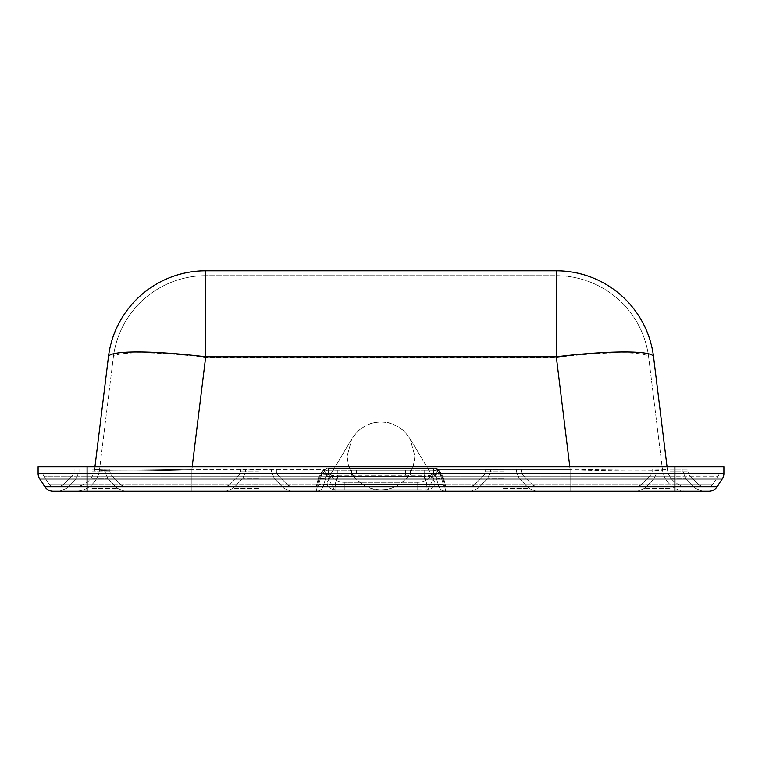 <?xml version="1.0" encoding="UTF-8"?>
<svg xmlns="http://www.w3.org/2000/svg" width="762" height="762" viewBox="0 0 762 762"><rect width="100%" height="100%" fill="white"/><g stroke="black" fill="none" stroke-linecap="round" stroke-linejoin="round"><path stroke-width="0.57" stroke-dasharray="3.81 2.86" d="M417.738 489.747L334.461 489.747C329.451 488.775 327.003 486.327 327.117 482.403L330.889 475.983L334.461 475.05L427.539 475.05L431.111 475.983L434.883 482.403C434.997 486.327 432.549 488.775 427.539 489.747L433.816 478.584L427.539 475.05L433.559 475.05L337.823 475.05L433.559 475.05L427.539 475.05L431.111 475.983L434.883 482.403C434.997 486.327 432.549 488.775 427.539 489.747L334.461 489.747C329.451 488.775 327.003 486.327 327.117 482.403L330.889 475.983C334.375 480.136 338.833 482.279 344.262 482.403L417.738 482.403C423.167 482.279 427.625 480.136 431.111 475.983C427.625 480.136 423.167 482.279 417.738 482.403L417.738 489.747L334.461 489.747L427.539 489.747L433.816 478.584L427.539 475.05L334.461 475.05L328.184 478.584L334.461 489.747L328.184 478.584L351.777 438.969L347.196 455.952C347.339 465.22 350.634 473.192 357.102 479.85C363.76 486.308 371.723 489.614 381 489.747C390.277 489.614 398.24 486.308 404.898 479.85C411.366 473.192 414.661 465.22 414.804 455.952L410.223 438.969L404.898 432.044C398.24 425.587 390.277 422.291 381 422.148C371.723 422.291 363.76 425.587 357.102 432.044L351.777 438.969L347.196 455.952C348.072 466.811 351.368 474.783 357.102 479.85C365.188 487.004 373.161 490.299 381 489.747C388.839 490.299 396.812 487.004 404.898 479.85C410.632 474.783 413.928 466.811 414.804 455.952L410.223 438.969L404.898 432.044C396.812 424.891 388.839 421.596 381 422.148C373.161 421.596 365.188 424.891 357.102 432.044L351.777 438.969L328.184 478.584L334.461 475.05L427.539 475.05L334.461 475.05L427.539 475.05L334.461 475.05L330.889 475.983C334.375 480.136 338.833 482.279 344.262 482.403L417.738 482.403L417.738 489.747M405.489 475.05L351.606 475.05L410.394 475.05L405.489 475.05L405.489 470.154L356.511 470.154L410.394 470.154L351.606 470.154L410.394 470.154L410.394 475.05L410.394 470.154L405.489 470.154L405.489 475.05M326.098 476.793A2.448 2.448 0 0 1 328.441 475.05A2.448 2.448 0 0 0 326.098 476.793L337.823 476.793L326.098 476.793L323.307 486.004C323.669 486.994 327.574 486.994 335.032 486.004L335.032 491.214L316.278 491.214L445.722 491.214L426.968 491.214L426.968 486.004L426.968 491.214L335.032 491.214L335.032 486.004C327.574 486.994 323.669 486.994 323.307 486.004A7.344 7.344 0 0 1 316.278 491.214A7.344 7.344 0 0 0 323.307 486.004L326.098 476.793A7.344 3.286 16.9 0 1 319.068 478.06L323.917 469.706L319.068 478.06L316.278 491.214L191.9 491.214L316.278 491.214L319.068 478.06A7.344 3.286 -163.1 0 0 326.098 476.793L327.308 475.326L323.917 469.706L191.9 469.706L191.9 491.214L75.209 491.214L191.9 491.214L191.9 469.706C145.685 471.278 95.279 471.278 99.527 469.706A24.489 24.489 0 0 1 75.209 491.214A24.489 24.489 0 0 0 99.527 469.706C95.279 471.278 145.685 471.278 191.9 469.706L323.917 469.706L328.441 468.601L323.917 469.706L327.308 475.326L328.441 475.05L326.098 476.793L323.307 486.004L326.098 476.793M337.823 476.793L337.823 475.05L335.032 486.004L337.823 476.793L435.902 476.793A7.344 3.286 -16.9 0 0 442.932 478.06L445.722 491.214L570.1 491.214L445.722 491.214L442.932 478.06L438.083 469.706L442.932 478.06A7.344 3.286 163.1 0 1 435.902 476.793L433.559 475.05A2.448 2.448 0 0 1 435.902 476.793A2.448 2.448 0 0 0 433.559 475.05L435.902 476.793L438.693 486.004A7.344 7.344 0 0 0 445.722 491.214A7.344 7.344 0 0 1 438.693 486.004C438.331 486.994 434.426 486.994 426.968 486.004C434.426 486.994 438.331 486.994 438.693 486.004L435.902 476.793L438.693 486.004A7.344 7.344 0 0 0 445.722 491.214A7.344 7.344 0 0 1 438.693 486.004L435.902 476.793L424.177 476.793L424.177 475.05L426.968 486.004L424.177 476.793L337.823 476.793M653.548 356.816A97.974 97.974 0 0 0 556.308 270.786A97.974 97.974 0 0 1 653.548 356.816A97.974 11.849 173 0 0 556.308 356.816L556.308 270.786L205.692 270.786L205.692 356.816A97.974 11.849 7 0 0 108.452 356.816L94.659 469.116C90.24 470.373 143.304 470.373 191.9 469.116L205.692 356.816L556.308 356.816L570.1 469.116L570.1 486.318L686.791 486.318L445.722 486.318A2.448 2.448 0 0 1 443.379 484.584L426.968 484.584L426.968 486.318L335.032 486.318L445.722 486.318A2.448 2.448 0 0 1 443.379 484.584L440.588 475.374L443.379 484.584L440.588 475.374L436.95 470.983L433.559 470.154L328.441 470.154L325.05 470.983L321.412 475.374A2.448 1.095 -163.1 0 1 319.068 475.793L316.278 486.318L335.032 486.318L316.278 486.318A2.448 2.448 0 0 0 318.621 484.584L321.412 475.374A7.344 7.344 0 0 1 328.441 470.154L433.559 470.154L436.95 470.983L440.588 475.374L443.379 484.584A2.448 2.448 0 0 0 445.722 486.318L426.968 486.318L426.968 484.584L318.621 484.584L335.032 484.584L335.032 486.318L337.823 475.374C328.108 474.374 322.64 474.374 321.412 475.374L318.621 484.584L321.412 475.374C322.64 474.374 328.108 474.374 337.823 475.374L337.823 470.154L433.559 470.154A7.344 7.344 0 0 1 440.588 475.374A7.344 7.344 0 0 0 433.559 470.154L424.177 470.154L424.177 475.374L424.177 470.154L328.441 470.154L337.823 470.154L337.823 475.374L424.177 475.374C433.892 474.374 439.36 474.374 440.588 475.374C439.36 474.374 433.892 474.374 424.177 475.374L426.968 484.584L443.379 484.584A2.448 2.448 0 0 0 445.722 486.318L442.932 475.793L438.083 469.116L442.932 475.793L445.722 486.318L570.1 486.318L570.1 469.116C618.696 470.373 671.76 470.373 667.341 469.116L667.045 466.725L667.341 469.116C671.76 470.373 618.696 470.373 570.1 469.116L438.083 469.116L433.559 468.001L438.083 469.116L570.1 469.116L569.805 466.725M316.278 486.318A2.448 2.448 0 0 0 318.621 484.584A2.448 2.448 0 0 1 316.278 486.318L319.068 475.793L323.917 469.116L319.068 475.793A2.448 1.095 16.9 0 0 321.412 475.374L318.621 484.584A2.448 2.448 0 0 1 316.278 486.318L75.209 486.318L316.278 486.318M503.463 469.173L485.584 469.173L503.463 469.173M351.606 475.05L356.511 475.05L351.606 475.05L351.606 470.154L351.606 475.05L351.606 470.154L356.511 470.154L351.606 470.154L351.606 475.05M410.394 470.154L410.394 475.05L410.394 470.154M192.195 466.725L191.9 469.116L323.917 469.116L325.05 470.983L328.441 470.154A7.344 7.344 0 0 0 321.412 475.374L325.05 470.983L323.917 469.116L328.441 468.001L323.917 469.116L191.9 469.116L191.9 486.318L191.9 469.116C143.304 470.373 90.24 470.373 94.659 469.116L94.955 466.725M436.95 470.983L438.083 469.116L436.95 470.983M440.588 475.374A2.448 1.095 -16.9 0 0 442.932 475.793A2.448 1.095 163.1 0 1 440.588 475.374M87.087 486.318L674.913 486.318L53.14 486.318L87.087 486.318L87.087 484.137L49.063 484.137L674.913 484.137L87.087 484.137L87.087 476.269L87.087 486.318M708.86 486.318L674.913 486.318L708.86 486.318A4.896 4.896 0 0 0 712.937 484.137L718.175 476.269L674.913 476.269L718.175 476.269L712.937 484.137A4.896 4.896 0 0 1 708.86 486.318A4.896 4.896 0 0 0 712.937 484.137L674.913 484.137L674.913 476.269L674.913 484.137L712.937 484.137M258.537 486.318L226.066 486.318L258.537 486.318M503.463 486.318L470.992 486.318L503.463 486.318M670.017 486.318L702.488 486.318L670.017 486.318M91.983 486.318L124.454 486.318L91.983 486.318M87.087 491.214L708.86 491.214A9.801 9.801 0 0 0 717.013 486.851L722.252 478.993A9.801 9.801 0 0 0 723.9 473.554L723.9 466.725L87.087 466.725L719.004 466.725L719.004 473.554L719.004 466.725L38.1 466.725L38.1 473.554A9.801 9.801 0 0 0 39.748 478.993L44.987 486.851A9.801 9.801 0 0 0 53.14 491.214L87.087 491.214L87.087 486.851L44.987 486.851M258.537 491.214L226.066 491.214L258.537 491.214M503.463 491.214L470.992 491.214L503.463 491.214M670.017 491.214L702.488 491.214L670.017 491.214M91.983 491.214L124.454 491.214L91.983 491.214M686.791 491.214L570.1 491.214L686.791 491.214A24.489 24.489 0 0 1 662.473 469.706C666.721 471.278 616.315 471.278 570.1 469.706C616.315 471.278 666.721 471.278 662.473 469.706L648.691 357.407L662.473 469.706A24.489 24.489 0 0 0 686.791 491.214M686.791 486.318A19.593 19.593 0 0 1 667.341 469.116A19.593 19.593 0 0 0 686.791 486.318M316.278 491.214A7.344 7.344 0 0 0 323.307 486.004A7.344 7.344 0 0 1 316.278 491.214A7.344 7.344 0 0 0 323.307 486.004M556.308 357.407A93.069 11.259 -7 0 1 648.691 357.407A93.069 93.069 0 0 0 556.308 275.682A93.069 93.069 0 0 1 648.691 357.407A93.069 11.259 173 0 0 556.308 357.407L556.308 275.682L205.692 275.682L556.308 275.682A93.069 93.069 0 0 1 648.691 357.407A93.069 93.069 0 0 0 556.308 275.682L556.308 357.407L570.1 469.706L556.308 357.407L205.692 357.407A93.069 11.259 7 0 0 113.309 357.407L99.527 469.706L113.309 357.407A93.069 11.259 7 0 1 205.692 357.407L556.308 357.407M570.1 491.214L570.1 469.706L438.083 469.706L433.559 468.601L328.441 468.601L433.559 468.601L438.083 469.706L570.1 469.706L570.1 491.214M94.659 469.116A19.593 19.593 0 0 1 75.209 486.318A19.593 19.593 0 0 0 94.659 469.116M108.452 356.816A97.974 97.974 0 0 1 205.692 270.786A97.974 97.974 0 0 0 108.452 356.816M258.537 469.173L240.659 469.173L258.537 469.173M670.017 469.173L687.896 469.173L670.017 469.173M91.983 469.173L109.861 469.173L91.983 469.173M723.9 473.554L674.913 473.554L674.913 466.725L674.913 473.554L42.996 473.554A4.896 4.896 0 0 0 43.825 476.269L49.063 484.137L43.825 476.269L87.087 476.269L43.825 476.269A4.896 4.896 0 0 1 42.996 473.554L42.996 466.725L42.996 473.554L87.087 473.554L87.087 466.725L87.087 478.993L722.252 478.993M719.004 473.554A4.896 4.896 0 0 1 718.175 476.269A4.896 4.896 0 0 0 719.004 473.554L674.913 473.554L674.913 486.851L87.087 486.851L87.087 478.993L39.748 478.993A9.801 9.801 0 0 1 38.1 473.554L719.004 473.554A4.896 4.896 0 0 1 718.175 476.269M53.14 486.318A4.896 4.896 0 0 1 49.063 484.137A4.896 4.896 0 0 0 53.14 486.318A4.896 4.896 0 0 1 49.063 484.137M434.692 475.326L438.083 469.706L434.692 475.326M113.309 357.407A93.069 93.069 0 0 1 205.692 275.682L205.692 357.407L205.692 275.682A93.069 93.069 0 0 0 113.309 357.407A93.069 93.069 0 0 1 205.692 275.682A93.069 93.069 0 0 0 113.309 357.407M337.823 475.374L335.032 484.584L426.968 484.584L424.177 475.374L337.823 475.374M426.968 486.004L335.032 486.004L426.968 486.004M356.511 470.154L356.511 475.05L356.511 470.154M344.262 482.403L344.262 489.747L344.262 482.403M328.441 470.154L328.441 468.001L433.559 468.001L328.441 468.001L328.441 470.154M433.559 470.154L433.559 468.001L433.559 470.154M438.693 486.004A7.344 7.344 0 0 0 445.722 491.214M674.913 491.214L674.913 486.851L717.013 486.851M674.913 466.725L674.913 476.269L87.087 476.269L674.913 476.269L674.913 473.554L87.087 473.554L87.087 466.725M87.087 476.269L87.087 473.554L87.087 476.269M43.825 476.269A4.896 4.896 0 0 1 42.996 473.554M674.913 484.137L674.913 486.318L674.913 484.137M433.559 475.05L433.559 468.601L433.559 475.05M205.692 357.407L191.9 469.706L205.692 357.407M328.441 475.05L328.441 468.601L328.441 475.05M670.017 471.726L687.896 471.726L670.017 471.726M91.983 471.726L109.861 471.726L91.983 471.726M258.537 471.726L240.659 471.726L258.537 471.726M670.017 484.889L699.021 484.889L670.017 484.889M670.017 475.193L689.334 475.193L670.017 475.193M91.983 484.889L120.987 484.889L91.983 484.889M91.983 475.193L111.3 475.193L91.983 475.193M503.463 471.726L485.584 471.726L503.463 471.726M503.463 484.889L474.459 484.889L503.463 484.889M503.463 475.193L484.146 475.193L503.463 475.193M258.537 484.889L229.533 484.889L258.537 484.889M258.537 475.193L239.22 475.193L258.537 475.193M670.017 488.347L644.471 488.347L670.017 488.347M670.017 478.66L685.867 478.66L670.017 478.66M91.983 488.347L117.529 488.347L91.983 488.347M91.983 478.66L107.833 478.66L91.983 478.66M503.463 488.347L529.009 488.347L503.463 488.347M503.463 478.66L487.613 478.66L503.463 478.66M258.537 488.347L232.991 488.347L258.537 488.347M258.537 478.66L242.687 478.66L258.537 478.66M410.223 438.969L433.816 478.584L410.223 438.969M687.896 471.726L687.896 469.173L687.896 471.726L689.334 475.193L699.021 484.889L702.488 486.318L699.021 484.889L689.334 475.193L687.896 471.726M652.139 471.726L652.139 469.173L652.139 471.726L650.7 475.193L652.139 471.726M109.861 471.726L109.861 469.173L109.861 471.726L111.3 475.193L120.987 484.889L124.454 486.318L120.987 484.889L111.3 475.193L109.861 471.726M74.105 471.726L74.105 469.173L74.105 471.726L72.666 475.193L74.105 471.726M271.52 471.726L271.52 469.173L271.52 471.726L274.387 478.66L284.074 488.347L291.008 491.214L284.074 488.347L274.387 478.66L271.52 471.726M245.555 471.726L245.555 469.173L245.555 471.726L242.687 478.66L245.555 471.726M641.013 484.889L650.7 475.193L641.013 484.889L637.546 486.318L641.013 484.889M62.979 484.889L72.666 475.193L62.979 484.889L59.512 486.318L62.979 484.889M521.341 471.726L521.341 469.173L521.341 471.726L522.78 475.193L532.467 484.889L535.934 486.318L532.467 484.889L522.78 475.193L521.341 471.726M485.584 471.726L485.584 469.173L485.584 471.726L484.146 475.193L485.584 471.726M276.416 471.726L276.416 469.173L276.416 471.726L277.854 475.193L287.541 484.889L291.008 486.318L287.541 484.889L277.854 475.193L276.416 471.726M240.659 471.726L240.659 469.173L240.659 471.726L239.22 475.193L240.659 471.726M474.459 484.889L484.146 475.193L474.459 484.889L470.992 486.318L474.459 484.889M229.533 484.889L239.22 475.193L229.533 484.889L226.066 486.318L229.533 484.889M516.446 471.726L516.446 469.173L516.446 471.726L519.313 478.66L529.009 488.347L535.934 491.214L529.009 488.347L519.313 478.66L516.446 471.726M490.48 471.726L490.48 469.173L490.48 471.726L487.613 478.66L490.48 471.726M104.966 471.726L104.966 469.173L104.966 471.726L107.833 478.66L117.529 488.347L124.454 491.214L117.529 488.347L107.833 478.66L104.966 471.726M79 471.726L79 469.173L79 471.726L76.133 478.66L79 471.726M683 471.726L683 469.173L683 471.726L685.867 478.66L695.554 488.347L702.488 491.214L695.554 488.347L685.867 478.66L683 471.726M657.034 471.726L657.034 469.173L657.034 471.726L654.167 478.66L657.034 471.726M644.471 488.347L654.167 478.66L644.471 488.347L637.546 491.214L644.471 488.347M66.446 488.347L76.133 478.66L66.446 488.347L59.512 491.214L66.446 488.347M477.926 488.347L487.613 478.66L477.926 488.347L470.992 491.214L477.926 488.347M232.991 488.347L242.687 478.66L232.991 488.347L226.066 491.214L232.991 488.347"/><path stroke-width="1.14" d="M94.955 466.725L108.452 356.816A97.974 97.974 0 0 1 205.692 270.786L556.308 270.786A97.974 97.974 0 0 1 653.548 356.816L667.045 466.725L653.548 356.816A97.974 11.849 -7 0 0 556.308 356.816L205.692 356.816L192.195 466.725M87.087 466.725L87.087 478.993L39.748 478.993A9.801 9.801 0 0 1 38.1 473.554L38.1 466.725L723.9 466.725L723.9 473.554A9.801 9.801 0 0 1 722.252 478.993L87.087 478.993L87.087 486.851L717.013 486.851A9.801 9.801 0 0 1 708.86 491.214L53.14 491.214A9.801 9.801 0 0 1 44.987 486.851L87.087 486.851L87.087 491.214M108.452 356.816A97.974 11.849 7 0 1 205.692 356.816L205.692 270.786M674.913 491.214L674.913 473.554L38.1 473.554A9.801 9.801 0 0 0 39.748 478.993L44.987 486.851A9.801 9.801 0 0 0 53.14 491.214M708.86 491.214A9.801 9.801 0 0 0 717.013 486.851L722.252 478.993A9.801 9.801 0 0 0 723.9 473.554L674.913 473.554L674.913 466.725M569.805 466.725L556.308 356.816L556.308 270.786"/></g></svg>
